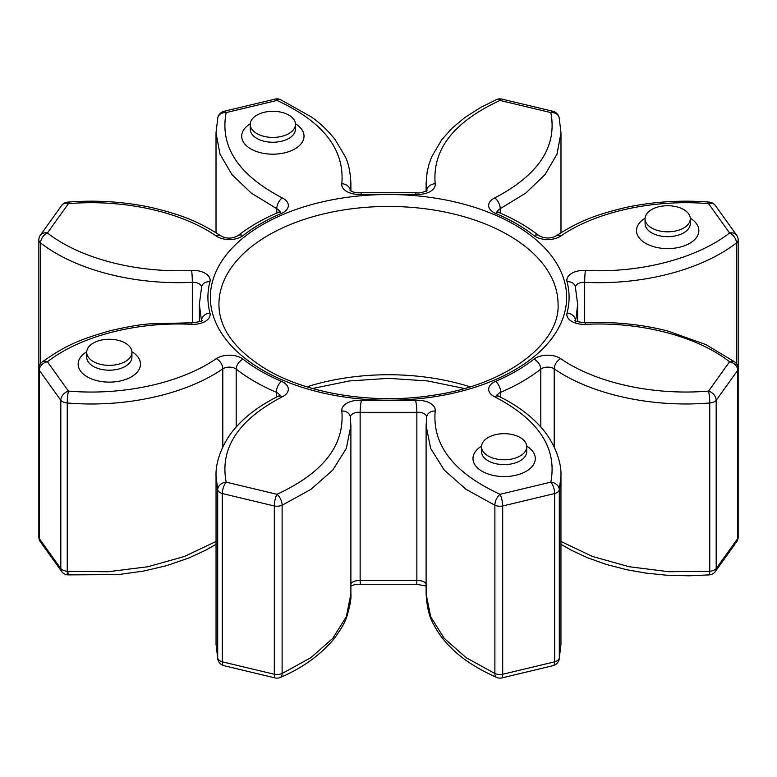 <?xml version="1.0" encoding="UTF-8"?>
<svg xmlns="http://www.w3.org/2000/svg" width="777" height="777" viewBox="0 0 777 777"><rect width="100%" height="100%" fill="white"/><g stroke="black" fill="none" stroke-linecap="round" stroke-linejoin="round"><path stroke-width="1.17" d="M216.035 544.308L205.866 550.116L188.86 557.973L166.676 565.617L143.648 571.066L118.337 574.601L67.754 574.893A8.557 8.557 0 0 1 62.014 572.008A8.557 6.235 -41.3 0 1 60.81 568.589L60.81 400.31A8.557 6.235 -41.3 0 1 68.444 391.084C123.067 395.794 180.72 383.129 216.288 358.673A17.113 9.887 0 0 1 241.433 358.09A17.113 9.887 0 0 1 243.094 359.197C253.943 367.686 266.715 375.058 281.4 381.322A17.113 9.887 0 0 1 283.333 382.284A17.113 9.887 0 0 1 282.313 396.794C238.364 419.716 219.648 448.164 226.175 482.148L276.971 494.298C323.203 472.931 344.813 445.172 341.812 411.023A17.113 9.887 0 0 1 361.412 400.456L415.588 400.456A17.113 9.887 0 0 1 430.235 403.244A17.113 9.887 0 0 1 435.188 411.023C432.187 445.172 453.797 472.931 500.029 494.298L550.825 482.148C557.352 448.164 538.636 419.716 494.687 396.794A17.113 9.887 0 0 1 495.6 381.322C510.285 375.058 523.057 367.686 533.906 359.197A17.113 9.887 0 0 1 559.78 358.09A17.113 9.887 0 0 1 560.712 358.673C596.182 383.178 653.923 395.726 708.556 391.084L729.593 361.761C696.736 336.13 640.462 321.552 585.363 324.33A8.557 0.563 -92.7 0 0 584.964 322.766C577.466 321.853 574.184 321.018 575.116 320.26M223.776 665.636A8.557 8.557 0 0 1 217.861 659.459A8.557 6.915 -13.7 0 1 217.706 658.109L217.706 489.831A8.557 6.915 -13.7 0 1 226.175 482.148A8.557 3.157 -73.7 0 0 222.309 493.541L222.309 661.829L274.31 674.261L274.31 505.982A8.557 2.176 -79.3 0 1 276.971 494.298A8.557 4.206 -113.5 0 1 282.119 505.235L282.119 673.513L310.955 657.624L332.76 638.373L346.338 616.695L350.893 593.9L350.893 425.611L346.338 448.407L332.76 470.085L310.955 489.345L282.119 505.235A8.557 4.944 0 0 1 274.31 505.982L222.309 493.541A8.557 4.944 0 0 1 220.124 492.637A8.557 4.944 0 0 1 217.706 489.831L216.035 476.058L216.035 644.347L217.706 658.109A8.557 4.944 180 0 0 220.124 660.916A8.557 4.944 180 0 0 222.309 661.829A8.557 3.157 -73.7 0 0 223.776 665.636L275.379 677.981A8.557 2.176 -79.3 0 1 274.31 674.261A8.557 4.944 180 0 0 282.119 673.513A8.557 4.206 -113.5 0 1 280.38 677.418C302.35 668.094 320.299 655.147 334.227 638.568C341.054 629.321 345.289 621.862 346.93 616.19C350.058 605.817 351.379 598.387 350.893 593.9M93.327 361.538A22.611 13.054 0 0 0 117.968 364.374A22.611 13.054 0 0 0 131.925 352.311A22.611 13.054 0 0 0 125.301 343.084A22.611 13.054 0 0 0 100.66 340.248A22.611 13.054 0 0 0 86.703 352.311A22.611 13.054 0 0 0 93.327 361.538M256.866 133.586A22.611 13.054 0 0 0 281.507 136.422A22.611 13.054 0 0 0 295.464 124.359A22.611 13.054 0 0 0 288.85 115.132A22.611 13.054 0 0 0 264.209 112.296A22.611 13.054 0 0 0 250.252 124.359A22.611 13.054 0 0 0 256.866 133.586M651.699 228.011A22.611 13.054 0 0 0 676.34 230.837A22.611 13.054 0 0 0 690.297 218.784A22.611 13.054 0 0 0 683.673 209.547A22.611 13.054 0 0 0 659.032 206.721A22.611 13.054 0 0 0 645.075 218.784A22.611 13.054 0 0 0 651.699 228.011M488.15 455.963A22.611 13.054 0 0 0 512.791 458.789A22.611 13.054 0 0 0 526.748 446.736A22.611 13.054 0 0 0 520.134 437.5A22.611 13.054 0 0 0 495.493 434.673A22.611 13.054 0 0 0 481.536 446.736A22.611 13.054 0 0 0 488.15 455.963M585.363 324.33A17.113 9.887 0 0 1 567.045 313.014C569.764 302.583 569.764 292.152 567.045 281.73A17.113 9.887 0 0 1 585.363 270.415C640.452 273.261 696.639 258.556 729.593 232.974L708.556 203.652C653.923 199.019 596.182 211.558 560.712 236.062A17.113 9.887 0 0 1 533.906 235.538C523.057 227.059 510.285 219.687 495.6 213.422A17.113 9.887 0 0 1 494.687 197.941C538.655 174.99 557.371 146.542 550.825 112.587L500.029 100.447C453.817 121.775 432.206 149.534 435.188 183.712A17.113 9.887 0 0 1 415.588 194.289L361.412 194.289A17.113 9.887 0 0 1 341.812 183.712C344.794 149.534 323.183 121.775 276.971 100.447L226.175 112.587C219.629 146.542 238.345 174.99 282.313 197.941A8.557 4.526 116.1 0 0 276.767 208.692A8.557 4.944 180 0 1 277.282 208.964A8.557 4.944 180 0 1 279.662 211.635M282.313 197.941A17.113 9.887 0 0 1 283.333 198.485A17.113 9.887 0 0 1 281.4 213.422C266.715 219.687 253.943 227.059 243.094 235.538A8.557 5.624 -128 0 0 237.82 235.781C232.002 238.83 226.428 238.898 221.095 235.975A8.557 5.322 124.2 0 0 216.288 236.062C180.818 211.558 123.077 199.019 68.444 203.652L47.407 232.974C80.264 258.605 136.538 273.183 191.637 270.415A17.113 9.887 0 0 1 205.128 273.271A17.113 9.887 0 0 1 209.955 281.73C207.236 292.152 207.236 302.583 209.955 313.014A17.113 9.887 0 0 1 191.637 324.33C136.548 321.484 80.361 336.179 47.407 361.761L68.444 391.084A8.557 0.981 -85.3 0 0 67.249 402.972L67.249 571.25L107.935 571.765L147.951 566.724L184.45 556.458L216.035 541.472M68.444 573.348L66.569 571.182M560.965 541.482L592.375 556.429L629.108 566.724L668.968 571.736L709.751 571.25L709.751 402.972A8.557 4.944 0 0 0 714.607 401.573A8.557 4.944 0 0 0 716.19 400.31L716.19 568.589L737.723 538.568L737.723 370.289A8.557 4.944 -0 0 0 738.15 368.754A8.557 8.557 0 0 0 734.799 361.956A8.557 5.585 -52.5 0 0 729.593 361.761A8.557 6.643 29.5 0 1 737.723 370.289L716.19 400.31A8.557 6.235 41.3 0 0 708.556 391.084A8.557 0.981 85.3 0 1 709.751 402.972C652.272 407.847 591.52 394.648 554.195 368.861L554.195 446.998M714.986 572.008A8.557 6.235 41.3 0 0 716.19 568.589A8.557 4.944 180 0 1 714.607 569.852A8.557 4.944 180 0 1 709.751 571.25A8.557 0.981 85.3 0 1 709.246 574.893A8.557 8.557 0 0 0 714.986 572.008L737.043 541.248A8.557 8.557 0 0 0 738.15 537.033A8.557 4.944 180 0 1 737.723 538.568A8.557 6.643 29.5 0 1 737.043 541.248M559.294 489.831A8.557 6.915 -166.3 0 0 550.825 482.148A8.557 3.157 -106.3 0 1 554.691 493.541L502.69 505.982A8.557 2.176 -100.7 0 0 500.029 494.298A8.557 4.206 -66.5 0 0 494.881 505.235L466.045 489.345L444.24 470.085L430.662 448.407L426.107 425.621L426.107 593.9L430.662 616.695L444.24 638.373L466.045 657.624L494.881 673.513L494.881 505.235A8.557 4.944 -0 0 0 502.69 505.982L502.69 674.261L554.691 661.829L554.691 493.541A8.557 4.944 -0 0 0 556.876 492.637A8.557 4.944 -0 0 0 559.294 489.831L559.294 658.109L560.965 644.347L560.965 476.058L559.294 489.831M559.139 659.459A8.557 6.915 -166.3 0 0 559.294 658.109A8.557 4.944 180 0 1 556.876 660.916A8.557 4.944 180 0 1 554.691 661.829A8.557 3.157 -106.3 0 1 553.224 665.636A8.557 8.557 0 0 0 559.139 659.459L560.965 644.337M501.621 677.981A8.557 2.176 -100.7 0 0 502.69 674.261A8.557 4.944 180 0 1 494.881 673.513A8.557 4.206 -66.5 0 0 496.62 677.418A8.557 8.557 0 0 0 501.621 677.981L553.224 665.636M736.431 363.607L736.431 242.939A8.557 4.944 0 0 0 738.15 239.967A8.557 8.557 0 0 0 737.043 235.752A8.557 6.643 -29.5 0 0 729.593 232.974A8.557 5.585 52.5 0 1 736.431 242.939C701.767 269.852 642.637 285.324 584.673 282.323L584.673 322.776M709.246 202.107A8.557 0.981 -85.3 0 0 708.556 203.652A8.557 6.235 -41.3 0 1 714.986 204.992A8.557 8.557 0 0 0 709.246 202.107C680.225 199.844 652 201.729 624.562 207.75C591.647 215.792 577.194 222.513 555.905 235.975C550.534 238.743 544.959 238.675 539.18 235.781C527.68 226.806 514.277 219.056 498.96 212.539L496.911 211.247M553.224 111.364A8.557 3.157 -73.7 0 0 550.825 112.587A8.557 6.915 -13.7 0 1 559.139 117.541A8.557 8.557 0 0 0 553.224 111.364L501.621 99.019A8.557 8.557 0 0 0 496.62 99.582L480.973 107.265L464.724 117.618L452.127 128.147L441.754 139.743L431.74 156.721L429.021 164.132L427.165 171.717L426.107 183.217L426.602 190.647M496.62 99.582A8.557 4.206 -113.5 0 1 500.029 100.447A8.557 2.176 -79.3 0 1 501.621 99.019M67.754 574.893A8.557 0.981 -85.3 0 1 67.249 571.25A8.557 4.944 180 0 1 62.393 569.852A8.557 4.944 180 0 1 60.81 568.589L39.277 538.568A8.557 4.944 180 0 1 38.85 537.033A8.557 8.557 0 0 0 39.957 541.248A8.557 6.643 -29.5 0 1 39.277 538.568L39.277 370.289A8.557 6.643 -29.5 0 1 47.407 361.761A8.557 5.585 52.5 0 0 42.201 361.956A8.557 8.557 0 0 0 38.85 368.754A8.557 4.944 0 0 0 39.277 370.289L60.81 400.31A8.557 4.944 0 0 0 62.393 401.573A8.557 4.944 0 0 0 67.249 402.972C124.718 407.925 185.382 394.599 222.805 368.861A8.557 4.944 180 0 1 235.373 368.57A8.557 4.944 180 0 1 236.208 369.124L236.208 427.039M350.612 188.869L350.893 183.217C350.281 171.591 348.387 162.723 345.211 156.604L335.062 139.501C327.972 130.536 320.017 122.989 311.218 116.851L280.38 99.582A8.557 4.206 -66.5 0 0 276.971 100.447A8.557 2.176 -100.7 0 0 275.379 99.019L223.776 111.364A8.557 8.557 0 0 0 217.861 117.541L216.006 132.799L220.017 154.186L231.954 174.602L251.126 193.007L276.767 208.692L276.767 213.083M217.861 117.541A8.557 6.915 -166.3 0 1 226.175 112.587A8.557 3.157 -106.3 0 0 223.776 111.364M192.327 322.776L192.327 282.323C134.353 285.246 75.146 269.901 40.569 242.939A8.557 4.944 0 0 1 38.85 239.967A8.557 8.557 0 0 1 39.957 235.752A8.557 6.643 29.5 0 1 47.407 232.974A8.557 5.585 -52.5 0 0 40.569 242.939L40.569 363.607M62.014 204.992A8.557 6.235 41.3 0 1 68.444 203.652A8.557 0.981 85.3 0 0 67.754 202.107A8.557 8.557 0 0 0 62.014 204.992L39.957 235.752M558.071 304.361A169.571 97.902 0 0 0 508.411 235.13A169.571 97.902 0 0 0 323.611 213.908A169.571 97.902 0 0 0 218.929 304.361C219.027 328.535 234.994 350.31 266.822 369.667C308.275 394.104 374.145 404.526 432.206 395.406C506.623 385.13 560.149 343.007 558.071 304.361M514.461 224.65A178.137 102.846 180 0 1 514.461 370.095A178.137 102.846 180 0 1 262.539 370.095A178.137 102.846 180 0 1 262.539 224.65A178.137 102.846 180 0 1 514.461 224.65M86.703 352.311L86.703 357.148A22.611 13.054 0 0 0 93.327 366.375A22.611 13.054 0 0 0 117.968 369.211A22.611 13.054 0 0 0 131.925 357.148L131.925 352.311M131.905 351.738A31.167 17.997 180 0 1 131.07 377.02A31.167 17.997 180 0 1 87.277 376.864A31.167 17.997 180 0 1 86.723 351.738M250.252 124.359L250.252 129.196A22.611 13.054 0 0 0 256.866 138.423A22.611 13.054 0 0 0 281.507 141.259A22.611 13.054 0 0 0 295.464 129.196L295.464 124.359M295.445 123.786A31.167 17.997 180 0 1 294.619 149.067A31.167 17.997 180 0 1 250.816 148.912A31.167 17.997 180 0 1 250.272 123.786M645.075 218.784L645.075 223.611A22.611 13.054 0 0 0 651.699 232.847A22.611 13.054 0 0 0 676.34 235.674A22.611 13.054 0 0 0 690.297 223.611L690.297 218.784M690.277 218.201A31.167 17.997 180 0 1 689.442 243.492A31.167 17.997 180 0 1 645.648 243.327A31.167 17.997 180 0 1 645.095 218.201M481.536 446.736L481.536 451.563A22.611 13.054 0 0 0 488.15 460.8A22.611 13.054 0 0 0 512.791 463.626A22.611 13.054 0 0 0 526.748 451.563L526.748 446.736M526.728 446.153A31.167 17.997 180 0 1 525.903 471.435A31.167 17.997 180 0 1 482.099 471.28A31.167 17.997 180 0 1 481.555 446.153M191.637 270.415A8.557 0.563 -92.7 0 1 192.327 282.323A8.557 4.944 180 0 1 199.077 283.76A8.557 4.944 180 0 1 201.564 286.956M222.805 446.998L222.805 368.861A8.557 5.322 -124.2 0 0 216.288 358.673M276.311 397.222L276.311 392.288A8.557 4.944 180 0 1 277.282 392.764A8.557 4.944 180 0 1 279.662 395.435M243.094 359.197A8.557 5.624 -52 0 0 236.208 369.124C247.572 378.01 260.936 385.722 276.311 392.288A8.557 4.157 -66.9 0 1 281.4 381.322M426.107 583.702A8.557 4.944 0 0 0 424.184 582.002A8.557 4.944 0 0 0 416.86 580.613L416.86 412.325A8.557 4.944 180 0 1 424.184 413.723A8.557 4.944 180 0 1 426.68 417.055M426.107 586.013L416.326 584.255A8.557 1.039 -95 0 0 416.86 580.613L360.139 580.613A8.557 4.944 0 0 0 350.893 583.702M350.32 417.055A8.557 4.944 180 0 1 360.139 412.325L416.86 412.325A8.557 1.039 -95 0 0 415.588 400.456M540.792 427.039L540.792 369.124A8.557 4.944 180 0 1 553.729 368.57A8.557 4.944 180 0 1 554.195 368.861A8.557 5.322 124.2 0 1 560.712 358.673M497.338 395.435A8.557 4.944 180 0 1 500.689 392.288C516.064 385.722 529.428 378.001 540.792 369.124A8.557 5.624 -128 0 0 533.906 359.197M306.876 386.829A169.571 97.902 180 0 1 470.124 386.829M216.288 236.062A17.113 9.887 0 0 0 243.094 235.538M361.412 400.456A8.557 1.039 -85 0 0 360.139 412.325L360.139 580.613A8.557 1.039 -85 0 0 360.674 584.255L354.768 584.595L350.893 586.013M426.66 585.897L426.107 593.89M495.6 381.322A8.557 4.157 -113.1 0 1 500.689 392.288L500.689 397.222M577.651 321.736L577.651 304.361L575.971 318.891M559.139 117.541L560.994 132.799L556.983 154.186L545.046 174.602L525.874 193.007L500.233 208.692L500.233 213.083M201.466 320.639L199.349 304.361L199.349 321.736M497.212 396.26L496.911 395.046L498.455 396.105A8.557 4.526 116.1 0 0 494.687 396.794M567.045 313.014A8.557 6.915 14.6 0 1 575.514 320.619M567.045 281.73A8.557 6.915 -14.6 0 1 575.33 286.567L577.651 304.361M426.107 425.621L426.719 416.822A8.557 6.964 8 0 1 435.188 411.023M575.436 286.956A8.557 4.944 180 0 1 584.673 282.323A8.557 0.563 92.7 0 1 585.363 270.415M350.893 425.621L350.281 416.822A8.557 6.964 172 0 0 341.812 411.023M560.712 236.062A8.557 5.322 -124.2 0 0 555.905 235.975M533.906 235.538A8.557 5.624 -52 0 1 539.18 235.781M495.6 213.422A8.557 4.157 -66.9 0 1 498.96 212.539M279.788 396.26L280.089 395.046L278.545 396.105A8.557 4.526 63.9 0 1 282.313 396.794M497.338 211.635A8.557 4.944 180 0 1 500.233 208.692A8.557 4.526 63.9 0 0 494.687 197.941M435.188 183.712A8.557 6.964 172 0 0 426.68 190.579M415.588 194.289A8.557 1.039 -85 0 1 416.326 192.745L360.674 192.745C356.488 193.123 352.943 192.307 350.009 190.287M361.412 194.289A8.557 1.039 -95 0 0 360.674 192.745M42.201 361.956C66.705 344.59 80.449 339.374 109.479 330.934C126.34 326.932 139.753 324.572 149.728 323.863L192.036 322.766A8.557 0.563 92.7 0 0 191.637 324.33M341.812 183.712A8.557 6.964 8 0 1 350.32 190.579M201.486 320.619A8.557 6.915 -14.6 0 1 209.955 313.014M199.349 304.361L201.67 286.567A8.557 6.915 14.6 0 1 209.955 281.73M38.85 408.255A8.557 4.944 180 0 1 38.85 408.246L38.85 239.967M281.4 213.422A8.557 4.157 -113.1 0 0 278.04 212.539C262.723 219.056 249.32 226.806 237.82 235.781M201.583 319.677L201.583 321.464M560.984 232.673L560.984 133.654M426.107 190.987L426.107 183.43M350.893 190.987L350.893 183.43M216.016 232.673L216.016 133.654M560.965 544.308L571.202 550.165L587.354 557.692L606.342 564.461L626.864 569.755L645.872 573.086L666.18 575.174L689.014 575.815L709.246 574.893M498.455 396.105C515.967 404.759 529.875 414.85 540.18 426.35C552.836 439.811 561.654 460.042 560.965 476.058M738.15 239.967L738.15 537.033M734.799 361.956L705.885 344.58L667.492 330.934C641.112 324.242 613.597 321.523 584.964 322.766M496.62 677.418C477.029 668.618 461.897 658.779 451.223 647.911C444.289 641.278 438.5 633.576 433.828 624.815C429.458 617.628 426.874 607.323 426.107 593.9M575.417 319.677L575.417 323.038M416.326 584.255L360.674 584.255M737.043 235.752L714.986 204.992M275.379 677.981A8.557 8.557 0 0 0 280.38 677.418M278.545 396.105C261.033 404.759 247.125 414.85 236.82 426.35C224.165 439.811 215.346 460.042 216.035 476.058M217.861 659.459L216.035 644.337M38.85 368.754L38.85 537.033M62.014 572.008L39.957 541.248M426.69 191.501L426.991 190.287C427.505 190.715 419.891 193.803 416.326 192.745M192.036 322.766C199.534 321.853 202.816 321.018 201.884 320.26M280.38 99.582A8.557 8.557 0 0 0 275.379 99.019M279.788 212.461L280.089 211.247L278.04 212.539M67.754 202.107C96.775 199.844 125 201.729 152.438 207.75C185.353 215.792 199.806 222.513 221.095 235.975M464.461 388.5L427.525 380.934L388.5 378.36L349.475 380.934L312.539 388.5"/></g></svg>
